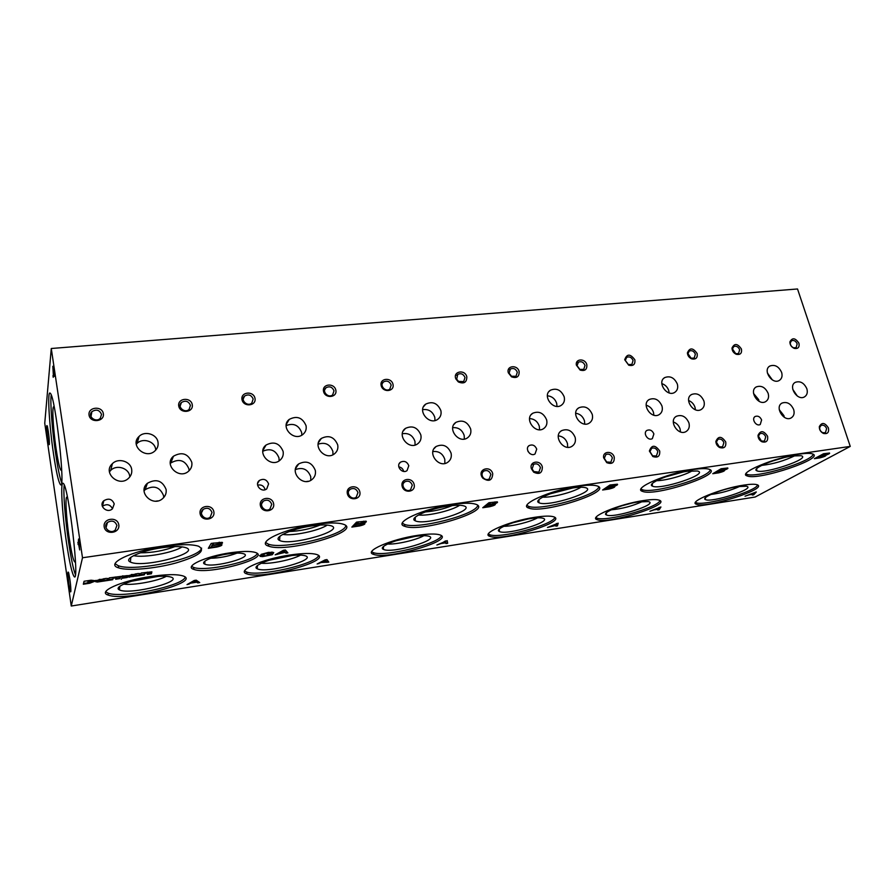 <?xml version="1.0" encoding="UTF-8"?>
<svg xmlns="http://www.w3.org/2000/svg" width="895" height="895" viewBox="0 0 895 895"><rect width="100%" height="100%" fill="white"/><g stroke="black" fill="none" stroke-linecap="round" stroke-linejoin="round"><path stroke-width="1.34" d="M166.09 489.408C162.319 480.481 156.088 478.445 147.384 483.3C136.935 491.926 152.911 507.711 162.767 498.481C165.485 495.998 166.593 492.966 166.09 489.408M163.718 497.542L163.584 495.685C159.881 486.88 153.739 484.889 145.158 489.688L144.073 490.84M157.867 500.898L155.943 501.155M781.626 372.398C778.784 366.424 774.869 364.299 769.879 366.021C762.327 370.004 772.206 385.04 779.355 380.397C781.872 378.686 782.622 376.023 781.626 372.398M772.363 379.928L767.373 372.946M677.347 384.078C674.405 377.712 670.176 375.553 664.672 377.612C656.606 382.176 667.178 397.559 674.819 392.323C677.425 390.477 678.265 387.736 677.347 384.078M669.124 392.894L668.755 390.634C667.536 387.099 665.231 384.749 661.819 383.608M564.163 396.765C561.075 389.918 556.477 387.748 550.38 390.242C541.766 395.534 553.255 411.163 561.4 405.211C564.063 403.231 564.991 400.412 564.163 396.765M556.992 406.386L556.701 403.421C555.101 398.812 551.991 396.272 547.371 395.791M440.866 410.581C437.588 403.164 432.553 401.005 425.74 404.104C416.6 410.29 429.287 426.02 437.923 419.184C440.608 417.048 441.593 414.184 440.866 410.581M434.981 420.493L434.791 417.339C432.665 411.465 428.615 408.903 422.664 409.642M306.045 425.684C302.51 417.573 296.916 415.47 289.253 419.386C279.643 426.714 293.985 442.264 303.025 434.321C305.654 432.061 306.661 429.175 306.045 425.684M301.816 435.149L301.66 432.531C298.684 425.114 293.526 422.798 286.154 425.584M158.023 442.275C157.017 434.22 144.845 430.417 139.105 436.413C129.204 445.184 145.829 460.064 155.092 450.744C157.52 448.373 158.493 445.553 158.023 442.275M155.775 450.051L155.663 449.2C154.69 441.257 142.685 437.521 137.036 443.45L136.253 444.3M806.842 388.732C804.046 382.836 800.197 380.711 795.308 382.333C787.757 386.159 797.389 401.34 804.538 396.843C807.111 395.142 807.872 392.435 806.842 388.732M797.311 396.037L792.769 389.347M703.929 401.049C701.042 394.762 696.892 392.592 691.511 394.527C683.422 398.913 693.692 414.474 701.356 409.418C704.029 407.583 704.891 404.786 703.929 401.049M695.415 409.776L695.023 407.359C693.882 404.025 691.734 401.743 688.579 400.501M592.255 414.407C589.234 407.672 584.737 405.48 578.774 407.829C570.126 412.897 581.224 428.761 589.413 423.011C592.177 421.03 593.116 418.166 592.255 414.407M584.748 424.051L584.457 420.807C582.947 416.432 580.027 413.904 575.686 413.233M470.647 428.962C467.458 421.679 462.536 419.486 455.879 422.384C446.672 428.302 458.866 444.345 467.593 437.756C470.39 435.63 471.408 432.688 470.647 428.962M464.337 439.053L464.181 435.44C462.189 429.846 458.374 427.251 452.725 427.653M337.706 444.871C334.294 436.917 328.845 434.769 321.361 438.416C311.617 445.43 325.321 461.417 334.529 453.765C337.292 451.483 338.355 448.507 337.706 444.871M332.974 454.716L332.873 451.404C330.132 444.312 325.221 441.906 318.139 444.177M191.798 462.323C188.028 453.552 181.909 451.516 173.429 456.237C163.304 464.628 179.112 480.123 188.644 471.139C191.261 468.734 192.313 465.792 191.798 462.323M189.08 470.736L188.946 468.924C185.231 460.265 179.201 458.274 170.844 462.95L170.274 463.509M768.145 393.364C765.314 387.322 761.365 385.174 756.286 386.908C748.533 390.947 758.401 406.274 765.74 401.575C768.357 399.819 769.152 397.078 768.145 393.364M759.027 401.296L758.658 399.617L753.556 393.453M661.987 406.061C659.044 399.617 654.782 397.436 649.177 399.517C640.876 404.148 651.448 419.833 659.313 414.53C662.02 412.64 662.904 409.82 661.987 406.061M653.853 415.202L653.484 412.405C652.209 408.691 649.781 406.296 646.179 405.222M546.632 419.867C543.556 412.931 538.902 410.738 532.682 413.277C523.821 418.647 535.299 434.601 543.701 428.56C546.487 426.512 547.46 423.615 546.632 419.867M539.551 429.745L539.316 426.3C537.649 421.478 534.393 418.905 529.572 418.58M420.84 434.914C417.573 427.396 412.461 425.214 405.502 428.369C396.082 434.679 408.802 450.744 417.719 443.775C420.516 441.582 421.556 438.628 420.84 434.914M415.079 445.016L414.967 441.425C412.729 435.294 408.512 432.732 402.314 433.751M283.111 451.393C279.576 443.159 273.892 441.045 266.039 445.05C256.127 452.557 270.558 468.421 279.911 460.298C282.641 457.949 283.704 454.984 283.111 451.393M279.106 460.869L278.994 457.96C275.839 450.185 270.435 447.947 262.806 451.248M131.688 469.517C130.726 461.294 118.308 457.49 112.401 463.666C102.187 472.694 119.035 487.809 128.611 478.221C131.118 475.782 132.147 472.884 131.688 469.517M129.797 476.923L129.708 476.129C128.757 468.007 116.54 464.281 110.711 470.378L109.425 471.889M237.097 553.088C228.549 556.321 219.689 558.055 210.515 558.267M227.8 553.938C234.725 552.942 239.782 552.819 242.981 553.58C255.88 556.634 213.144 568.414 204.798 564.13C199.406 562.127 212.954 556.052 227.8 553.938M257.223 553.502C255.176 561.087 205.011 572.084 193.544 567.408L191.619 566.345M230.25 552.808C242.131 551.119 250.477 551.007 255.31 552.45C272.561 557.708 208.781 575.216 193.891 569.41C183.475 566.569 205.391 556.332 230.25 552.808M783.472 457.792L772.329 461.059M794.995 455.667C784.389 460.824 773.269 464.069 761.623 465.422M792.578 455.969L800.947 455.712C812.638 458.15 763.144 474.831 756.756 470.736C750.86 468.678 776.054 458.162 792.578 455.969M813.242 454.28C811.396 461.831 755.783 478.467 746.833 474.305L745.971 473.891M799.571 454.101C805.836 453.206 810.12 453.138 812.425 453.888C826.242 458.106 758.333 480.861 747.347 475.972C736.596 473.556 774.332 457.446 799.571 454.101M683.142 472.012L664.996 477.057M688.926 422.876C686.04 416.533 681.856 414.329 676.374 416.287C668.062 420.728 678.309 436.592 686.197 431.468C688.971 429.589 689.877 426.725 688.926 422.876M680.48 431.938L680.099 428.985C678.902 425.472 676.642 423.134 673.297 421.959M575.138 437.364C572.129 430.54 567.587 428.325 561.501 430.696C552.607 435.843 563.682 452.031 572.129 446.213C574.993 444.177 576 441.224 575.138 437.364M567.687 447.276L567.464 443.528C565.897 438.953 562.843 436.402 558.312 435.854M572.923 487.943L549.922 493.895M580.933 487.238C573.281 492.216 551.689 497.799 542.605 497.161M573.102 487.909C578.617 487.126 582.634 487.025 585.162 487.596C599.605 490.751 547.348 507.666 538.924 502.699C532.29 500.238 554.766 490.37 573.102 487.909M598.789 486.835C597.457 495.394 539.998 511.269 528.587 506.335L526.942 505.429M578.662 486.164C587.534 484.922 593.709 484.855 597.178 485.963C614.238 491.243 543.265 514.088 529.046 508.159C516.918 505.183 550.481 489.945 578.662 486.164M452.299 505.574C443.607 509.076 434.59 511.202 425.237 511.962M451.08 453.15C447.914 445.766 442.924 443.551 436.122 446.493C426.635 452.523 438.841 468.913 447.847 462.2C450.767 460.008 451.841 456.987 451.08 453.15M444.86 463.453L444.804 459.37C442.734 453.541 438.751 450.935 432.867 451.572M315.32 470.423C311.907 462.357 306.37 460.187 298.706 463.912C288.66 471.083 302.432 487.395 311.941 479.586C314.827 477.225 315.957 474.171 315.32 470.423M310.766 480.335L310.744 476.688C307.835 469.26 302.711 466.91 295.361 469.618M320.153 525.052C310.263 528.956 299.993 531.115 289.32 531.496M327.223 525.085C319.146 530.713 292.531 536.306 282.775 534.382M312.008 525.902C320.142 524.772 326.172 524.638 330.098 525.522C348.244 529.627 290.64 546.543 279.609 540.446C272.293 537.582 291.859 528.643 312.008 525.902M345.806 525.745C344.586 535.367 282.854 550.045 268.343 544.138L265.703 542.549M315.432 524.38C328.521 522.579 337.773 522.512 343.188 524.19C364.478 530.813 287.194 553.401 268.735 546.163C255.187 542.56 284.252 528.609 315.432 524.38M44.75 423.257L51.272 348.502L82.497 557.764L71.264 606.027L44.75 423.257M71.264 606.027L755.167 497.027L850.25 446.404L797.523 288.973L51.272 348.502M174.95 546.588C163.852 550.749 152.318 552.819 140.347 552.819M182.088 546.89C173.462 552.763 143.938 558.133 133.612 555.627M161.973 547.74C172.008 546.353 179.515 546.207 184.493 547.315C204.877 551.969 142.898 568.761 130.379 562.026C122.805 558.983 140.974 550.615 161.973 547.74M201.61 548.098C200.223 558.211 134.608 572.207 118.297 565.729L115.108 563.772M163.953 546.375C180.119 544.171 191.608 544.115 198.444 546.185C206.286 550.582 198.768 556.187 175.867 563C154.913 568.705 128.13 571.111 118.632 567.866C104.446 563.973 131.319 550.828 163.953 546.375M823.534 453.743L814.383 458.687L819.876 457.882C824.183 456.797 826.242 455.868 826.04 455.096L825.984 455.085C828.826 454.123 830.012 453.441 829.531 453.027L823.534 453.743M721.113 468.734L712.778 473.712L718.719 472.84C723.059 471.754 725.039 470.826 724.67 470.054L724.514 470.009C727.255 469.069 728.34 468.387 727.758 467.973L721.113 468.734M609.954 485.012L602.615 490.001L609.07 489.05C613.411 487.976 615.312 487.048 614.764 486.265L614.462 486.198C617.08 485.28 618.053 484.62 617.382 484.195L609.954 485.012M488.883 502.744L482.752 507.733L489.789 506.693C494.129 505.63 495.942 504.702 495.215 503.919L494.678 503.818C497.161 502.934 498.023 502.285 497.251 501.849L488.883 502.744M356.523 522.121L351.858 527.088L359.555 525.947C363.885 524.906 365.596 524 364.679 523.206L363.829 523.072C366.156 522.221 366.883 521.584 366.021 521.158L356.523 522.121M211.209 543.399L208.322 548.311L216.78 547.058C221.087 546.039 222.698 545.144 221.613 544.373L220.304 544.182C222.441 543.388 223.034 542.773 222.105 542.348L211.209 543.399M745.043 496.188L749.204 494.823L753.064 494.219L752.292 495.036L753.657 494.823L756.331 491.97L745.043 496.188M649.893 511.269L654.044 509.87L658.205 509.221L657.691 510.027L659.156 509.792L660.935 506.995L649.893 511.269M547.46 527.491L556.075 525.365L555.862 526.159L557.44 525.913L558.2 523.172L547.46 527.491M436.883 545.01L440.978 543.567L445.822 542.806L445.967 543.567L447.668 543.299L447.22 540.647L436.883 545.01M317.132 563.984L321.182 562.519L328.823 562.127L326.966 559.588L325.098 559.878L317.132 563.984M187.021 584.592L190.993 583.104L196.721 582.197L197.739 582.891L199.742 582.578L196.229 580.173L194.193 580.497L187.021 584.592M275.157 554.822L285.158 552.349L285.897 553.177L287.899 552.864L285.382 550.011L283.346 550.324L275.157 554.822M271.465 552.137L271.901 552.965L273.758 552.573L268.556 552.36L261.15 554.352L260.132 556.377L262.705 556.6L272.248 554.732L273.344 553.334L267.068 554.296L271.095 554.072L265.927 555.829L261.519 555.269L267.549 552.909L271.588 552.774L271.375 552.114M147.82 572.822L147.272 574.422L151.423 573.784L151.881 571.838L141.22 573.001L140.157 575.507L144.319 574.87L144.956 573.404L147.82 572.822L147.283 572.106M135.962 574.422L127.851 577.085L139.933 575.552L139.877 573.594L137.953 573.516L128.41 575.63L135.962 574.422L135.85 573.784L136.051 574.489M123.465 576.693L122.917 578.148L127.135 577.51L127.448 575.586L109.268 577.868L108.44 580.374L112.692 579.714L113.195 578.26L116.093 577.722L115.254 577.006M123.353 576.604L120.456 577.141L119.93 578.606L115.69 579.255L116.093 577.722M103.909 578.662L104.044 579.468L95.608 581.716L97.365 582.041L108.205 580.407L107.971 578.483L105.934 578.405L96.268 580.542L103.977 579.311L103.876 578.662M84.074 581.269L83.325 584.222L89.701 583.238L95.978 580.799L91.1 580.206L84.074 581.269M693.748 469.461C701.165 468.409 706.278 468.342 709.097 469.248C724.424 473.97 655.252 496.803 642.755 491.433C631.344 488.737 667.055 473.019 693.748 469.461M453.071 504.4C463.778 502.912 471.296 502.845 475.614 504.198C494.666 510.128 421.109 532.883 404.898 526.338C392.055 523.06 423.38 508.405 453.071 504.4M743.89 485.09C750.379 484.117 754.742 483.994 757.002 484.71C769.398 488.435 706.423 508.628 696.612 504.288C687.27 502.162 720.542 488.424 743.89 485.09M643.594 500.54C651.191 499.399 656.348 499.265 659.067 500.126C672.716 504.254 608.399 524.481 597.345 519.749C587.512 517.411 619.072 504.053 643.594 500.54M535.188 517.243C544.171 515.9 550.313 515.755 553.613 516.784C568.661 521.36 502.498 541.576 490.057 536.396C479.709 533.845 509.468 520.946 535.188 517.243M417.652 535.344C428.358 533.767 435.731 533.599 439.781 534.841C456.383 539.909 387.68 560.057 373.685 554.397C362.822 551.611 390.746 539.237 417.652 535.344M289.779 555.045C302.655 553.166 311.583 552.965 316.561 554.475C334.909 560.069 262.671 580.094 246.953 573.896C235.62 570.898 261.709 559.129 289.779 555.045M150.147 576.559C165.776 574.288 176.662 574.064 182.826 575.877C203.053 582.041 125.982 601.899 108.362 595.13C96.638 591.919 120.959 580.833 150.147 576.559M850.25 446.404L82.497 557.764M741.44 349.05C737.547 343.378 734.403 343.053 731.998 348.077C732.121 350.963 733.564 353.044 736.316 354.308C740.366 355.035 742.067 353.279 741.44 349.05M634.868 359.835C630.337 353.648 626.947 353.614 624.699 359.723L628.715 365.194C633.28 366.268 635.327 364.478 634.868 359.835M519.134 371.559C517.511 364.321 506.022 365.619 508.338 372.823L511.526 376.84C516.762 378.563 519.301 376.806 519.134 371.559M392.994 384.335C391.372 376.963 379.435 378.137 381.158 385.532C382.791 392.961 394.762 391.708 392.994 384.335M254.985 398.309C253.542 390.567 240.453 391.853 242.008 399.629C243.462 407.426 256.585 406.061 254.985 398.309M103.339 413.669C102.131 405.513 87.721 406.934 89.052 415.123C90.272 423.335 104.737 421.825 103.339 413.669M767.586 436.29C763.726 430.529 760.537 430.204 758.02 435.339C758.031 438.192 759.329 440.34 761.925 441.783C766.321 442.857 768.201 441.022 767.586 436.29M659.704 451.013C655.162 444.681 651.728 444.681 649.378 451.024L652.835 456.517C657.814 458.106 660.107 456.271 659.704 451.013M542.336 467.022C540.614 459.381 528.878 461.216 531.406 468.767L533.666 472.157C539.394 474.842 542.28 473.131 542.336 467.022M414.15 484.508C412.45 476.767 400.311 478.389 402.112 486.142C403.824 493.939 416.007 492.239 414.15 484.508M273.601 503.672C272.08 495.528 258.744 497.307 260.367 505.485C261.888 513.696 275.28 511.817 273.601 503.672M118.789 524.794C117.513 516.191 102.78 518.149 104.178 526.786C105.465 535.456 120.254 533.398 118.789 524.794M828.446 427.989C824.877 422.518 821.834 422.06 819.328 426.624C819.216 429.667 820.57 431.927 823.378 433.415C827.472 434.276 829.162 432.475 828.446 427.989M725.744 441.996C721.65 436.022 718.361 435.809 715.877 441.38C715.978 444.077 717.242 446.124 719.658 447.522C724.268 448.753 726.293 446.918 725.744 441.996M614.238 457.211C612.65 450.453 602.447 450.979 603.622 457.781L606.754 462.648C612.012 464.561 614.507 462.749 614.238 457.211M492.742 473.791C490.751 465.031 477.404 468.958 481.991 476.99L482.797 478.154C488.894 482.069 492.216 480.615 492.742 473.791M359.835 491.914C358.213 484.016 345.604 485.694 347.349 493.615C348.994 501.569 361.636 499.802 359.835 491.914M213.86 511.828C212.439 503.505 198.567 505.351 200.111 513.708C201.543 522.087 215.46 520.14 213.86 511.828M798.944 343.221C795.319 337.818 792.31 337.381 789.893 341.89C789.927 344.922 791.393 347.092 794.301 348.401C798.094 348.994 799.649 347.271 798.944 343.221M697.16 353.536C693.021 347.652 689.765 347.439 687.405 352.876C687.617 355.628 689.027 357.608 691.622 358.839C695.874 359.7 697.72 357.922 697.16 353.536M586.818 364.701C585.285 358.157 575.071 358.503 576.358 365.093L580.117 370.06C584.95 371.358 587.176 369.568 586.818 364.701M466.821 376.862C465.076 368.908 452.378 371.369 455.924 379.01L458.329 381.93C463.934 384.19 466.776 382.501 466.821 376.862M335.826 390.13C334.271 382.601 321.864 383.821 323.531 391.372C325.086 398.957 337.538 397.648 335.826 390.13M192.257 404.663C190.903 396.753 177.277 398.085 178.743 406.039C180.096 414.016 193.779 412.584 192.257 404.663M761.611 419.956C760.112 416.712 757.987 415.537 755.246 416.455C750.972 418.603 756.197 426.993 760.247 424.476L761.611 419.956M653.887 433.93C652.332 430.461 650.038 429.276 647.018 430.361C642.431 432.833 648.025 441.448 652.365 438.595L653.887 433.93M536.72 449.122C535.098 445.397 532.603 444.2 529.236 445.531C524.325 448.406 530.399 457.188 535.053 453.933L536.72 449.122M408.802 465.713C407.08 461.675 404.339 460.477 400.568 462.144C395.333 465.523 402.068 474.395 407.024 470.625L408.802 465.713M268.589 483.904C266.732 479.463 263.678 478.31 259.427 480.436C253.889 484.464 261.553 493.257 266.766 488.849L268.589 483.904M114.224 503.93C112.155 498.996 108.698 497.922 103.842 500.719C98.114 505.608 107.098 514.01 112.457 508.774L114.224 503.93M793.675 409.552C790.889 403.6 787.007 401.441 782.029 403.074C774.276 406.945 783.886 422.418 791.236 417.864C793.899 416.13 794.715 413.356 793.675 409.552M52.962 375.654L53.219 377.332L53.655 372.756L54.338 376.336L52.839 366.279L53.376 375.62M78.078 544.518L78.391 543.041L79.666 549.922L78.581 539.014L78.078 544.518M68.893 584.133C67.617 573.919 67.539 570.182 68.68 572.934C70.101 579.747 70.839 585.912 70.884 591.405C70.56 592.993 69.888 590.577 68.893 584.133M47.692 438.214C46.417 427.855 46.316 423.872 47.379 426.266C48.71 432.979 49.382 438.975 49.37 444.267C49.08 445.62 48.531 443.607 47.692 438.214M66.398 542.068C62.001 512.6 60.144 479.575 63.321 483.468C68.702 486.432 80.08 585.05 74.084 576.525C71.924 573.337 69.362 561.847 66.398 542.068M53.487 453.743C49.102 424.398 47.122 389.168 50.299 393.297C55.501 396.552 66.04 493.055 60.301 484.43C58.399 481.622 56.128 471.397 53.487 453.743M61.565 482.483C59.741 477.561 57.761 467.906 55.624 453.496C52.19 430.406 50.019 402.269 51.194 394.997M61.688 469.506L61.229 470.401C59.898 469.808 58.209 462.704 56.139 449.077C52.85 427.228 51.664 401.642 54.349 407.639L54.36 407.661M75.381 574.568C73.278 569.097 71.007 558.167 68.557 541.766C65.134 518.653 63.064 492.093 64.227 485.079M75.448 560.93L74.945 562.071C73.457 561.366 71.544 553.401 69.228 538.141C65.906 516.124 64.832 492.138 67.539 498L67.628 498.191M185.142 577.197C183.274 585.878 121.821 598.688 108.06 593.15L105.733 591.808M148.469 577.51C158.281 576.067 165.441 575.843 169.972 576.827C187.245 580.71 129.831 595.533 119.46 589.894C113.195 587.388 129.596 580.284 148.469 577.51M166.336 576.313C157.766 581.079 133.467 585.554 123.644 584.122M158.046 576.414L131.599 581.247M121.272 579.266L123.096 576.738M318.519 555.56C316.808 563.85 258.991 577.118 246.595 572.017L244.626 570.898M286.87 556.164C294.958 554.967 300.821 554.766 304.479 555.571C320.041 559.051 266.531 573.93 257.234 568.772C251.126 566.39 268.668 558.816 286.87 556.164M300.563 555.113C292.542 559.688 270.525 564.264 261.273 563.246M292.318 555.459L269.082 560.259M441.369 535.702C439.691 543.578 384.414 557.305 373.293 552.607L371.682 551.723M413.725 536.586C420.449 535.59 425.293 535.411 428.257 536.083C442.298 539.17 391.652 554.083 383.396 549.373C377.489 547.136 396.216 539.126 413.725 536.586M423.906 535.68C416.253 540.043 396.328 544.63 387.513 544.037M415.269 536.362L395.624 540.871M554.855 517.422C553.11 524.895 499.6 539.025 489.643 534.695L488.379 534.024M530.411 518.585C536.049 517.746 540.088 517.59 542.515 518.138C555.202 520.89 506.671 535.792 499.365 531.473C493.704 529.392 513.629 521.013 530.411 518.585M537.593 517.836C530.176 521.953 512.231 526.439 503.751 526.294M528.016 518.988L512.734 522.803M659.995 500.573C658.093 507.644 605.814 522.109 596.909 518.104L595.958 517.646M638.113 501.972L648.271 501.569C659.76 504.019 612.806 518.865 606.362 514.916C600.959 512.98 622.07 504.277 638.113 501.972M642.666 501.424C632.631 506.011 622.148 508.807 611.196 509.826M630.975 503.359L622.215 505.697M757.64 485C755.503 491.691 704.108 506.413 696.142 502.71L695.482 502.408M737.827 486.589L746.43 486.231C756.868 488.401 711.089 503.169 705.405 499.555C700.27 497.765 722.511 488.782 737.827 486.589M740.008 486.287C730.678 490.471 720.956 493.201 710.843 494.476M477.706 505.395C476.498 514.491 417.339 529.818 404.473 524.414L402.347 523.183M448.462 506.044C455.119 505.116 460.019 504.993 463.162 505.709C479.317 509.3 424.845 526.249 415.179 520.756C408.187 518.093 429.208 508.651 448.462 506.044M459.661 505.272C451.863 510.597 427.877 516.258 418.513 514.983M710.283 469.853C708.728 477.896 652.377 494.208 642.263 489.688L641.055 489.05M687.394 471.285L697.395 470.994C710.361 473.768 659.704 490.583 652.354 486.086C646.1 483.826 669.975 473.6 687.394 471.285M692.35 470.759C684.742 475.39 665.41 480.749 656.561 480.693M308.272 481.264L306.526 481.488M784.288 417.294L783.897 415.582L779.254 409.686M112.513 508.729C110.141 504.411 106.785 503.594 102.433 506.279L102.332 506.369M265.054 489.42C263.846 485.828 261.351 484.396 257.592 485.135M403.679 471.408L403.645 471.206C402.918 468.756 401.307 467.313 398.79 466.877M529.851 453.564L527.983 451.371M190.434 405.401C188.532 401.117 185.533 400.154 181.439 402.504C176.751 406.632 184.773 413.803 189.113 409.373L190.434 405.401M334.003 390.835C332.28 386.942 329.595 385.924 325.97 387.759C321.428 391.227 328.409 398.678 332.649 394.885L334.003 390.835M465.008 377.545C463.397 373.976 460.981 372.924 457.748 374.39L456.696 379.189L458.531 381.404L463.677 381.583L465.008 377.545M585.017 365.373C583.495 362.072 581.291 361.021 578.383 362.206L577.04 365.663L579.904 369.445L583.775 369.344L585.017 365.373M695.359 354.174C693.916 351.097 691.88 350.057 689.251 351.041L687.931 353.682L691.141 358.224L694.218 358.056L695.359 354.174M797.165 343.848C795.778 340.961 793.887 339.932 791.493 340.76L790.274 342.83C790.285 345.146 791.404 346.801 793.63 347.797L796.147 347.629L797.165 343.848M211.992 512.499C210.258 508.282 207.338 507.23 203.232 509.333C197.963 513.283 205.257 521.427 210.224 517.142L211.992 512.499M357.966 492.574C356.367 488.748 353.771 487.641 350.146 489.274C345.146 492.552 351.5 500.831 356.232 497.195L357.966 492.574M490.863 474.428C489.364 470.904 487.014 469.797 483.792 471.094C481.957 472.549 481.577 474.473 482.673 476.867L483.289 477.751C485.146 479.653 487.126 480.056 489.229 478.959L490.863 474.428M612.37 457.837C610.949 454.57 608.79 453.474 605.904 454.526L604.293 458.274L606.676 461.977L610.871 462.245L612.37 457.837M723.898 442.611C722.522 439.557 720.531 438.472 717.924 439.344L716.38 442.13L719.256 446.806L722.556 446.873L723.898 442.611M826.622 428.582C825.279 425.718 823.434 424.655 821.062 425.393L819.663 427.541C819.585 429.857 820.614 431.58 822.751 432.71L825.425 432.71L826.622 428.582M116.921 525.488C115.063 520.979 111.909 519.973 107.467 522.479C102.086 526.92 110.163 534.83 115.209 530.064L116.921 525.488M271.722 504.344C270.055 500.294 267.269 499.22 263.376 501.111C258.196 504.769 265.077 513.003 269.954 508.998L271.722 504.344M412.271 485.157C410.727 481.465 408.232 480.358 404.775 481.834C399.897 484.9 405.95 493.179 410.57 489.755L412.271 485.157M540.457 467.649C538.991 464.248 536.72 463.14 533.644 464.326L532.133 468.991L533.856 471.564L538.88 472.146L540.457 467.649M657.847 451.628C656.438 448.451 654.357 447.355 651.582 448.339L649.983 451.639L652.612 455.823L656.404 455.98L657.847 451.628M765.74 436.894C764.375 433.93 762.45 432.844 759.933 433.661L758.457 436.167L761.432 441.078L764.453 441.112L765.74 436.894M101.538 414.419C99.479 409.865 96.257 408.959 91.872 411.7C87.162 416.276 95.944 423.145 100.285 418.278L101.538 414.419M253.162 399.036C251.338 394.93 248.486 393.934 244.603 396.049C239.961 399.875 247.501 407.203 251.819 403.063L253.162 399.036M391.171 385.029C389.504 381.292 386.942 380.252 383.485 381.919C379.032 385.152 385.656 392.648 389.817 389.09L391.171 385.029M517.321 372.231C515.755 368.785 513.428 367.733 510.34 369.076L509.098 373.193L511.515 376.258L516.023 376.258L517.321 372.231M633.067 360.495C631.579 357.295 629.453 356.244 626.668 357.34L625.314 360.405L628.368 364.567L631.87 364.433L633.067 360.495M739.65 349.676C738.23 346.689 736.261 345.649 733.732 346.566L732.457 348.938L735.746 353.693L738.565 353.525L739.65 349.676M89.601 582.578L89.701 583.238M83.515 583.495L87.609 582.869M89.791 582.533L95.754 580.419L95.866 581.101M89.466 581.101L88.046 581.314L87.609 582.925L91.849 581.403L89.366 580.475M87.609 582.925L88.046 581.314M91.749 580.732L90.25 580.34M96.078 581.381L97.365 582.041M97.264 581.37L97.723 582.007M97.622 581.336L103.831 580.139L99.927 581L99.826 580.34L99.938 580.944M103.675 580.273L104.301 580.821M104.223 580.329L107.78 579.792M107.724 579.378L108.004 578.494M99.132 579.479L100.24 579.333L100.341 580.005M108.675 579.647L112.58 579.054L112.692 579.714M112.58 579.054L113.195 578.26M115.981 577.051L116.205 577.812M115.947 578.539L119.818 577.946L119.93 578.606M120.366 576.525L120.456 577.141M119.818 577.946L120.333 576.525M123.253 575.932L122.514 575.888M123.197 577.432L127.023 576.839L127.135 577.51M127.023 576.839L127.493 575.597M128.097 576.492L129.305 577.152M129.193 576.492L129.652 577.118M129.54 576.458L133.366 576.548M135.581 575.384L136.118 575.955M136.04 575.463L139.553 574.926M139.486 574.512L139.877 573.594M131.274 574.579L132.292 574.445L132.393 575.116M133.31 575.161L131.878 576.111L131.778 575.496M131.811 575.451L131.901 576.056M135.76 574.646L133.377 575.597M133.31 576.111L135.827 575.071M140.459 574.78L144.218 574.21L144.319 574.87M144.218 574.21L144.956 573.404M147.597 573.695L151.311 573.124L151.423 573.784M151.311 573.124L151.893 571.849M259.572 555.515L262.101 556.623M261.978 555.996L262.705 556.6M270.771 554.497L272.125 554.106L272.248 554.732M272.125 554.106L272.639 553.446M271.778 552.327L272.572 552.159M276.801 553.915L277.058 554.531M276.935 553.904L279.307 552.595L279.43 553.233M284.856 551.745L285.158 552.349M279.307 552.595L280.191 552.461M285.035 551.723L285.897 553.177M285.773 552.551L287.396 552.293M283.872 550.805L280.247 552.774L284.912 552.07L283.76 550.257M283.514 550.302L280.124 552.148L280.247 552.774M283.816 550.257L284.912 552.07M188.554 583.719L188.912 584.29M188.811 583.674L190.892 582.488L190.993 583.104M196.318 581.627L196.721 582.197M190.892 582.488L191.653 582.365M196.609 581.582L197.739 582.891M197.627 582.276L198.992 582.063M194.886 580.9L191.709 582.69L196.374 581.963L194.797 580.396M194.483 580.452L191.709 582.69M194.92 580.374L196.374 581.963M318.754 563.145L318.866 563.705M321.059 561.959L321.182 562.519M326.194 561.12L326.429 561.691M321.137 561.915L321.909 561.791M326.317 561.098L326.977 562.418M326.854 561.836L328.42 561.59M325.5 560.315L321.976 562.105L326.261 561.433L325.4 559.834M321.864 561.545L321.976 562.105M325.444 559.822L326.261 561.433M445.531 540.916L441.839 543.164L445.822 542.806M445.867 543.008L447.668 543.299M447.534 542.739L447.176 540.658M445.788 542.538L445.643 541.374M556.019 525.578L557.44 525.913M557.294 525.376L557.898 523.217M556.533 523.888L552.517 525.667L556.164 525.096L556.433 523.497M658.071 509.434L659.156 509.792M659 509.277L660.409 507.073M659.212 507.7L655.006 509.468L658.396 508.931L659.123 507.375M750.044 494.174L753.344 493.928L754.552 492.675L750.189 494.42M752.863 494.432L753.657 494.823M753.5 494.331L755.604 492.082M208.781 547.539L211.164 547.192M218.984 545.805L221.803 544.451M222.273 542.415L220.181 543.5L220.304 544.182M213.413 543.623L212.54 545.1L217.284 544.406C219.476 543.869 220.271 543.41 219.7 543.008L213.323 543.097M213.178 543.108L212.54 545.1M219.655 542.806L219.152 542.236M217.261 544.943L212.193 545.681L211.198 547.36L216.523 546.565C219.04 545.972 219.969 545.447 219.331 544.988L217.161 544.417M212.507 544.932L212.193 545.681M219.297 544.842L218.156 544.194M212.07 544.999L211.198 547.36M352.585 526.305L354.666 526.003M362.296 524.537L364.791 523.251M366.111 521.192L363.694 522.423L363.829 523.072M358.28 522.389L356.87 523.877L361.188 523.239C363.392 522.691 364.254 522.221 363.762 521.819L358.179 521.886M357.966 521.908L356.87 523.877M360.92 523.799L356.311 524.47L354.711 526.159L359.555 525.443C362.095 524.828 363.09 524.291 362.542 523.832L360.808 523.295M356.836 523.72L356.311 524.47M362.497 523.642L361.815 523.094M356.165 523.821L354.711 526.159M483.714 506.95L485.537 506.682M493.022 505.127L495.248 503.93M490.27 503.035L488.413 504.534L492.351 503.952L495.103 502.52L490.147 502.554M489.889 502.598L488.413 504.534M491.892 504.511L487.685 505.127L485.571 506.827L490.012 506.178C492.552 505.541 493.615 505.004 493.179 504.545L491.769 504.042M488.379 504.388L487.685 505.127M487.529 504.511L485.571 506.827M494.924 503.068L497.262 501.86M603.767 489.218L605.367 488.983M612.739 487.35L614.72 486.253M611.016 485.336L608.79 486.835L615.301 484.855L610.882 484.877M610.58 484.922L608.79 486.835M611.777 486.869L607.918 487.428L605.4 489.129L609.473 488.525C612.023 487.898 613.131 487.35 612.806 486.891L611.654 486.41M608.757 486.69L607.918 487.428M607.761 486.835L605.4 489.129M615.223 485.28L617.315 484.173M714.087 472.94L715.497 472.728M722.768 471.016L724.547 470.02M721.896 469.081L719.379 470.58L725.744 468.633L721.762 468.644M721.415 468.689L719.379 470.58M721.941 470.647L718.394 471.162L715.53 472.873L719.278 472.314L722.768 470.669L721.806 470.222M719.334 470.434L718.394 471.162M718.215 470.602L715.53 472.873M725.733 468.958L727.624 467.94M815.815 457.916L817.057 457.737M824.217 455.958L825.951 454.962M824.082 454.101L821.319 455.589L827.551 453.687L823.937 453.675M823.568 453.731L821.319 455.589M823.501 455.7L820.234 456.17L817.09 457.871L820.558 457.356L824.172 455.712L823.366 455.286M821.274 455.454L820.234 456.17M820.055 455.633L817.09 457.871M827.584 453.91L829.318 452.982M78.917 541.262L77.809 542.706M79.476 545.044L78.76 541.285M78.48 542.605L79.431 547.964L79.319 545.066M147.809 572.285L147.91 572.867M147.384 483.3L145.158 489.688M769.879 366.021L769.297 366.424M664.672 377.612L663.743 378.339M550.38 390.242L548.915 391.596M425.74 404.104L423.548 406.654M289.253 419.386L286.322 424.286M139.105 436.413L137.036 443.45M691.511 394.527L690.716 395.109M578.774 407.829L577.499 408.903M455.879 422.384L453.888 424.476M321.361 438.416L318.486 442.566M173.429 456.237L170.844 462.95M756.286 386.908L755.716 387.3M649.177 399.517L648.226 400.244M532.682 413.277L531.16 414.665M405.502 428.369L403.164 431.088M266.039 445.05L262.906 450.453M112.401 463.666L110.711 470.378M204.888 561.154L204.798 564.13M193.544 567.408L193.891 569.41M756.678 468.7L756.756 470.736M746.833 474.305L747.347 475.972M676.374 416.287L675.591 416.846M561.501 430.696L560.192 431.793M538.935 499.69L538.924 502.699M528.587 506.335L529.046 508.159M436.122 446.493L434.019 448.697M298.706 463.912L295.63 468.443M279.878 536.273L279.609 540.446M268.343 544.138L268.735 546.163M130.86 557.294L130.379 562.026M118.297 565.729L118.632 567.866M61.073 484.329L60.301 484.43M74.878 576.414L74.084 576.525M108.06 593.15L108.362 595.13M119.852 586.247L119.46 589.894M246.595 572.017L246.953 573.896M257.469 565.506L257.234 568.772M373.293 552.607L373.685 554.397M383.507 546.509L383.396 549.373M489.643 534.695L490.057 536.396M499.399 529.023L499.365 531.473M596.909 518.104L597.345 519.749M606.34 512.846L606.362 514.916M641.592 489.397L642.095 491.154M696.142 502.71L696.612 504.288M705.361 497.81L705.405 499.555M404.473 524.414L404.898 526.338M415.291 517.176L415.179 520.756M642.263 489.688L642.755 491.433M652.31 483.602L652.354 486.086M103.842 500.719L102.433 506.279M259.427 480.436L257.626 483.345M400.568 462.144L399.304 463.532M529.236 445.531L528.453 446.202M181.439 402.504L180.108 406.207M325.97 387.759L324.672 389.817M457.748 374.39L456.774 375.508M456.696 379.189L455.924 379.01M578.383 362.206L577.711 362.822M579.904 369.445L580.117 370.06M577.04 365.663L576.358 365.093M691.141 358.224L691.622 358.839M687.931 353.682L687.405 352.876M793.63 347.797L794.301 348.401M790.274 342.83L789.893 341.89M203.232 509.333L201.442 512.824M350.146 489.274L348.793 490.874M483.792 471.094L482.964 471.833M482.673 476.867L481.991 476.99M606.676 461.977L606.754 462.648M604.293 458.274L603.622 457.781M719.256 446.806L719.658 447.522M716.38 442.13L715.877 441.38M822.751 432.71L823.378 433.415M819.663 427.541L819.328 426.624M107.467 522.479L105.99 527.804M263.376 501.111L261.687 503.672M404.775 481.834L403.645 483.009M533.644 464.326L532.972 464.874M533.856 471.564L533.666 472.157M532.133 468.991L531.406 468.767M652.612 455.823L652.835 456.517M649.983 451.639L649.378 451.024M761.432 441.078L761.925 441.783M758.457 436.167L758.02 435.339M91.872 411.7L90.977 416.634M244.603 396.049L243.205 398.957M383.485 381.919L382.31 383.507M510.34 369.076L509.501 369.937M511.515 376.258L511.526 376.84M509.098 373.193L508.338 372.823M626.668 357.34L626.108 357.821M628.368 364.567L628.715 365.194M625.314 360.405L624.699 359.723M735.746 353.693L736.316 354.308M732.457 348.938L731.998 348.077M91.659 581.101L91.558 580.43M260.132 556.377L260.009 555.739M219.7 543.008L219.566 542.325M219.331 544.988L219.208 544.305M363.762 521.819L363.627 521.17M362.542 523.832L362.408 523.183M495.103 502.52L494.946 501.894M493.179 504.545L493.022 503.93M612.806 486.891L612.639 486.298"/></g></svg>
